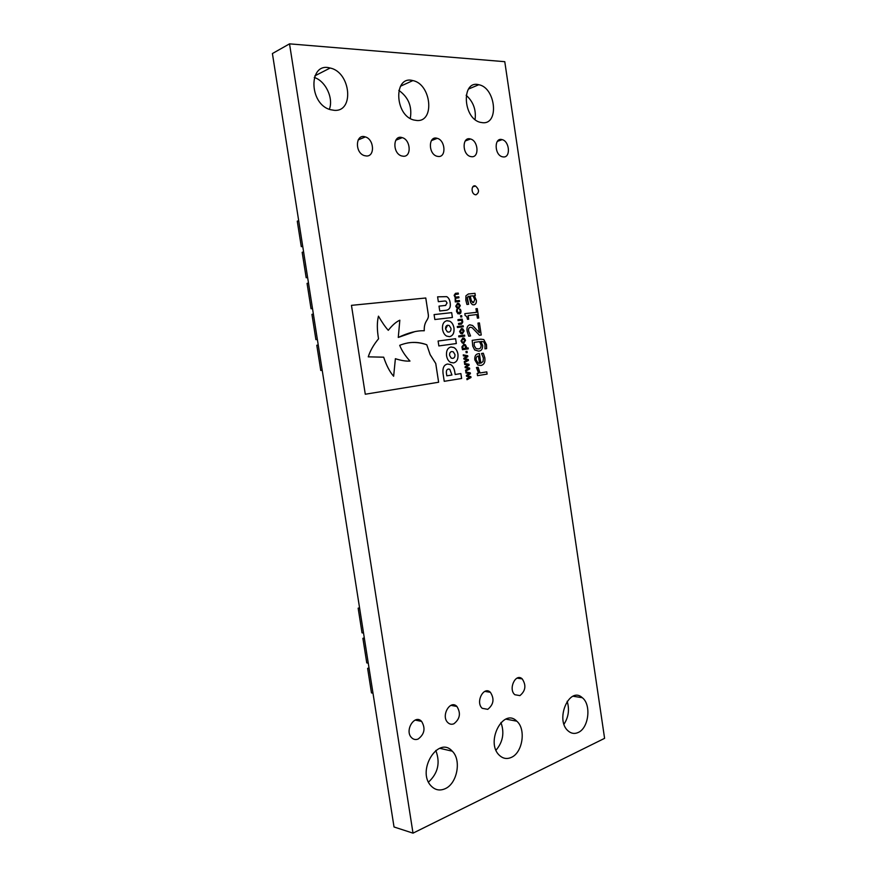 <?xml version="1.0" encoding="UTF-8"?>
<svg xmlns="http://www.w3.org/2000/svg" width="877" height="877" viewBox="0 0 877 877"><rect width="100%" height="100%" fill="white"/><g stroke="black" fill="none" stroke-linecap="round" stroke-linejoin="round"><path stroke-width="1.32" d="M435.792 750.46C440.451 762.694 438.029 773.24 428.524 782.087M500.953 722.505C504.593 732.766 502.949 741.997 496.009 750.186M398.827 90.375C408.474 97.27 412.289 106.621 410.272 118.45M466.147 95.253C473.295 101.699 476.277 109.789 475.071 119.524M567.167 701.271C569.622 709.482 568.559 717.123 563.999 724.194M314.273 77.461C325.63 80.991 333.742 98.301 329.357 109.296M413.012 833.15L394.025 826.978L272.407 53.541L289.531 43.85L504.779 61.686L604.593 738.335L413.012 833.15L289.531 43.85M450.164 302.751C449.726 299.671 448.564 297.643 446.7 296.645L437.601 296.832L438.336 301.677L444.902 300.997L445.954 301.162L447.062 303.025L445.505 305.437L439.004 306.128L439.75 310.984L446.097 310.283C449.528 309.702 450.888 307.191 450.164 302.751L450.142 302.751C449.693 299.682 448.542 297.643 446.678 296.656L437.601 296.832M457.947 354.165C457.345 350.921 456.007 348.706 453.913 347.533L451.019 346.985C447.61 347.84 446.119 350.767 446.546 355.755C447.138 358.967 448.454 361.16 450.504 362.344L453.519 362.925C456.906 362.037 458.375 359.121 457.947 354.165L457.926 354.176C457.323 350.932 455.974 348.717 453.891 347.544L450.866 347.007M456.336 343.543L455.601 338.708L438.105 341.021L438.851 345.933L456.336 343.543L455.58 338.708L438.105 341.021M424.26 330.761C423.788 320.302 429.171 320.554 428.283 314.591L425.783 297.994L351.458 305.349L365.281 394.233L438.621 382.24L435.759 363.495L430.147 354.615L426.77 344.771C418.011 341.449 408.989 341.635 399.704 345.319C401.644 350.372 405.064 355.623 409.976 361.072C406.073 361.357 401.206 360.568 395.384 358.704L393.641 376.233C389.783 371.892 386.461 365.534 383.688 357.18L368.274 356.84C370.127 350.888 373.536 344.869 378.535 338.807C376.978 329.697 376.957 322.155 378.469 316.169C382.109 322.429 385.376 327.143 388.292 330.311C392.26 325.235 396.108 321.87 399.835 320.204L398.268 337.437C408.254 332.712 416.926 330.486 424.282 330.761C423.81 320.291 429.193 320.554 428.316 314.591L425.762 298.005L351.458 305.349M443.049 373.558L444.233 381.32L461.631 378.48L460.885 373.58L455.185 374.49L454.834 372.188C454.275 368.504 452.905 365.972 450.723 364.58L447.555 364.032C443.937 364.788 442.436 367.956 443.049 373.558M452.4 317.485L451.666 312.64L434.082 314.602L434.839 319.524L452.4 317.485M453.99 327.998C453.354 324.633 451.951 322.363 449.758 321.19L447.073 320.675C443.609 321.464 442.107 324.358 442.534 329.357C443.159 332.679 444.54 334.926 446.678 336.11L449.495 336.658C452.938 335.836 454.418 332.942 453.99 327.998L453.957 327.998C453.332 324.643 451.929 322.374 449.737 321.19L446.678 320.73M455.744 306.15L457.63 303.267L458.901 303.464L460.293 305.656L458.43 308.551L457.147 308.353L455.744 306.15M460.578 315.764L461.653 315.643L461.85 316.915L460.765 317.035L460.578 315.764L461.653 315.643L461.817 316.915M457.279 326.518L463.188 325.795L463.33 326.77L457.432 327.494L457.279 326.518L463.188 325.795L463.308 326.77M468.351 293.992L474.983 293.335L475.323 295.582L474.336 295.681L476.354 300.274C476.595 302.905 475.772 304.429 473.898 304.856L472.374 304.626L470.653 302.675L468.921 296.229L467.277 297.446L468.625 304.275L466.926 304.462L465.819 300.153L465.939 295.801L468.351 293.992L474.983 293.335M477.965 323.109L479.423 322.933L481.243 335.014L479.456 335.255L472.045 327.603L470.28 327.264C468.833 327.691 468.285 328.963 468.625 331.078L470.543 335.968L468.713 336.209L467.123 331.21C466.553 327.68 467.463 325.542 469.853 324.797L472.626 325.51L479.401 332.712L477.965 323.109L479.423 322.933M478.48 353.694L479.379 353.563L480.837 363.199L483.095 361.456L483.38 358.046L481.528 353.475L483.315 353.223L484.828 357.805C485.387 362.223 484.082 364.777 480.925 365.479L477.877 365.007L474.819 359.899C474.49 356.161 475.707 354.089 478.48 353.694L479.379 353.563M463.407 355.865L463.253 354.856L467.704 355.722L467.836 356.61L464.81 358.561L468.285 359.537L468.417 360.425L464.415 362.563L464.273 361.554L467.386 360.019L463.889 359.077L463.769 358.287L466.827 356.336L463.407 355.865M461.905 346.864L463.769 344.409L465.139 344.639L466.4 346.59L466.334 348.136L468.121 347.884L468.274 348.86L462.475 349.682L461.905 346.864M458.704 335.924L464.602 335.146L464.744 336.121L458.846 336.9L458.704 335.924L464.602 335.146M476.419 367.562L478.108 367.288L480.015 372.966L486.779 371.87L487.119 374.095L477.526 375.663L477.198 373.416L478.623 373.185L476.419 367.562M445.132 788.719C439.837 791.021 435.167 790.111 431.122 785.967C416.18 770.806 438.39 735.167 452.258 751.183C461.653 759.953 457.257 783.621 445.132 788.719M503.584 156.961L502.269 156.764C494.2 154.812 494.102 136.976 502.159 139.64C509.526 141.241 510.852 157.454 503.584 156.961M471.892 156.742L470.423 156.512C461.949 154.352 462.058 136.132 470.521 139.004C478.206 140.758 479.489 157.246 471.892 156.742M511.302 757.41C506.95 759.329 503.003 758.649 499.452 755.371C485.003 742.37 503.266 707.18 516.783 721.179C526.211 728.973 522.703 752.685 511.302 757.41M416.915 120.5L413.933 120.028C394.431 115.578 393.345 74.973 412.848 80.596C431.243 83.94 435.124 122.067 416.915 120.5M482.854 122.725L480.497 122.374C462.826 118.724 461.072 79.818 478.776 84.729C495.527 87.525 499.462 124.194 482.854 122.725M475.959 194.815L475.049 194.661C470.817 193.4 471.278 184.356 475.498 186.001C479.346 189.531 479.5 192.469 475.959 194.815M438.566 156.512L436.91 156.238C427.998 153.848 428.382 135.244 437.261 138.336C445.297 140.265 446.503 157.027 438.566 156.512M403.475 156.259L401.6 155.942C392.216 153.289 392.929 134.28 402.247 137.645C410.655 139.772 411.773 156.797 403.475 156.259M366.465 155.996L364.328 155.613C354.461 152.653 355.558 133.249 365.358 136.922C374.139 139.279 375.148 156.544 366.465 155.996M519.918 695.614L514.843 694.727C507.958 689.103 515.709 672.637 522.21 678.886C526.397 685.266 525.63 690.846 519.918 695.614M487.744 709.34L482.207 708.309C475.17 702.214 483.775 685.606 490.396 692.315C494.562 698.87 493.674 704.538 487.744 709.34M453.869 723.788C451.622 724.676 449.616 724.281 447.829 722.593C440.649 715.994 450.186 699.265 456.917 706.467C461.028 713.209 460.008 718.976 453.869 723.788M418.143 739.037C415.654 740.013 413.451 739.541 411.532 737.634C404.231 730.475 414.821 713.67 421.629 721.42C425.674 728.338 424.512 734.213 418.143 739.037M578.206 732.481C574.654 734.093 571.344 733.611 568.274 731.045C554.593 720.006 569.37 685.573 582.284 697.697C591.504 704.538 588.818 728.085 578.206 732.481M334.258 110.327L330.497 109.691C308.638 104.231 308.32 61.587 330.125 68.033C350.712 72.024 354.626 112.124 334.258 110.327M459.581 331.517L461.455 328.59L462.782 328.798L464.108 330.936L462.245 333.863L460.907 333.666L459.581 331.517M460.995 340.901L462.87 337.963L464.218 338.171L465.523 340.287L463.67 343.236L462.311 343.028L460.995 340.901M465.972 351.469L467.035 351.315L467.233 352.587L466.158 352.74L465.972 351.469L467.035 351.315M464.7 364.448L464.558 363.44L468.998 364.284L469.129 365.172L466.104 367.145L469.568 368.088L469.71 368.976L465.72 371.146L465.566 370.138L468.669 368.581L465.194 367.66L465.073 366.871L468.121 364.898L464.7 364.448M472.21 340.342L480.826 339.18L483.786 339.563L486.483 344.628L486.647 348.629L484.97 348.871L485.003 344.683L483.797 341.822L480.859 341.46L482.646 345.45C482.734 349.013 481.407 350.91 478.645 351.151L474.654 349.945L472.747 346.141L472.21 340.342L480.804 339.18L483.764 339.574L486.483 344.628M466.005 373.032L465.851 372.023L470.291 372.835L470.423 373.723L467.397 375.718L470.861 376.639L470.993 377.527L467.013 379.719L466.86 378.711L469.962 377.132L466.487 376.244L466.367 375.444L469.414 373.459L466.005 373.032M475.97 308.737L477.274 308.594L478.689 318L477.384 318.154L476.847 314.569L468.143 315.577L468.691 319.195L467.529 319.327L466.739 316.52L465.095 315.49L464.821 313.659L476.507 312.322L475.97 308.737L477.274 308.594L478.667 318.011M457.937 319.656L462.19 319.151L462.76 322.023L461.434 324.117L458.66 324.457L458.518 323.47L461.905 322.846L462.08 321.815L461.313 320.248L458.079 320.631L457.937 319.656L462.19 319.151L462.311 320.138M459.603 309.318L460.392 309.23L461.028 311.006L460.787 313.067L457.991 313.834L456.555 311.499L456.643 309.647L457.443 309.548L457.213 311.478L459.077 313.056L460.392 311.116L459.603 309.318L460.392 309.23L460.787 313.067M455.47 293.335L458.243 293.071L458.397 294.047L454.999 294.562L454.812 295.571L455.601 297.139L458.814 296.788L458.956 297.763L455.558 298.279L455.371 299.298L456.139 300.833L459.373 300.504L459.515 301.48L455.251 301.918L455.152 297.402L454.122 295.352L455.47 293.335L458.243 293.071L458.375 294.047M478.086 367.299L478.272 369.436M478.239 369.447L480.015 372.966M486.757 371.87L487.119 374.095M487.086 374.106L477.526 375.663M461.434 328.59L462.76 328.798L464.108 330.936L462.42 333.841M461.412 329.599L460.206 331.44L461.006 332.756L462.256 332.865M463.462 331.024L461.598 329.566L460.228 331.429L462.102 332.887L463.462 331.024M464.58 335.157L464.722 336.132M462.848 337.963L464.196 338.182L465.523 340.287L463.78 343.214M462.859 338.96L461.62 340.813L462.409 342.129L463.637 342.238M464.876 340.375L463.012 338.939L461.653 340.813L462.431 342.118L463.516 342.26L464.876 340.375M463.747 344.42L465.544 344.935L466.334 348.136M466.301 348.136L468.121 347.884L468.252 348.86M463.297 348.564L465.72 348.224L464.985 345.527L463.911 345.385L462.585 347.018L463.297 348.564L465.742 348.224M463.79 345.406L462.563 347.018L463.319 348.564M467.013 351.326L467.211 352.587M463.253 354.867L467.704 355.722M467.682 355.733L467.836 356.61L464.788 358.572L468.285 359.537L468.417 360.425M468.395 360.425L464.415 362.552M464.558 363.451L468.998 364.284L469.129 365.172M469.107 365.172L466.104 367.145M466.082 367.145L469.568 368.088M469.546 368.099L469.71 368.976L465.72 371.135M479.357 353.563L480.837 363.199M481.528 353.475L483.315 353.223M483.282 353.223L484.828 357.805C485.354 362.223 484.06 364.777 480.903 365.479M478.393 356.007L478.414 355.996C476.682 356.248 475.926 357.531 476.156 359.866L478.053 363.056L479.533 363.396L478.414 355.996C476.66 356.248 475.904 357.531 476.134 359.866L478.075 363.045L479.533 363.396M486.45 344.639L486.625 348.629M478.645 351.151C481.385 350.91 482.723 349.002 482.624 345.45L480.859 341.46M474.15 345.56L476.036 348.607L478.294 348.914C480.256 348.86 481.199 347.61 481.111 345.143L479.555 341.635L474.249 342.37L474.15 345.56L476.003 348.618L478.48 348.882M474.249 342.37L474.172 345.549M479.401 322.933L481.221 335.025M470.116 327.296C468.767 327.812 468.263 329.072 468.603 331.078L468.625 331.078M468.603 331.078L470.521 335.979M469.59 324.841L472.626 325.51M472.593 325.51L479.401 332.712M465.851 372.034L470.291 372.835M470.258 372.835L470.423 373.723L467.375 375.718L470.861 376.639M470.839 376.65L470.993 377.527M470.971 377.527L467.013 379.708M474.961 293.346L475.29 295.582M476.354 300.274L474.336 295.681M476.332 300.274C476.573 302.708 475.86 304.209 474.194 304.801M468.384 296.294L467.255 297.446L467.309 300.022M467.288 300.022L468.603 304.275M471.3 300.658L473.47 302.62L474.764 299.649L473.01 295.812L470.236 296.097L471.3 300.658L472.637 302.499L473.679 302.587M470.236 296.097L471.322 300.658M468.658 319.195L468.143 315.577M464.821 313.659L476.507 312.322M462.76 322.023L461.883 320.182M462.738 322.023L461.598 324.095M458.518 323.481L461.258 323.131M460.765 313.067L459.482 313.988M456.632 309.647L457.443 309.548M457.421 309.614L457.191 311.478L458.09 312.925L459.274 313.023M457.312 303.31L458.879 303.475L460.293 305.656M460.272 305.667L458.693 308.507M457.498 304.286L456.38 306.084L457.224 307.443L458.507 307.542M459.647 305.733L457.772 304.242L456.402 306.084L458.276 307.575L459.647 305.733M455.448 294.365L454.812 295.571M454.79 295.571L455.601 297.139M455.722 297.117L458.814 296.788M458.781 296.788L458.934 297.763M456.018 298.081L455.371 299.298M455.349 299.298L456.139 300.833M456.117 300.844L459.373 300.504M459.351 300.504L459.493 301.48M449.748 336.625C452.992 335.683 454.396 332.811 453.957 327.998M447.61 325.268L445.571 329.039L447.325 331.857L448.925 332.098M450.975 328.327L449.21 325.499L447.774 325.235C446.174 325.564 445.45 326.825 445.593 329.028L447.347 331.857L448.805 332.109C450.405 331.78 451.129 330.519 450.975 328.327M452.368 317.496L451.666 312.64L434.093 314.613M455.163 374.49L454.812 372.188C454.242 368.504 452.872 365.972 450.701 364.591L447.555 364.032M444.233 381.32L461.598 378.48L460.863 373.58M448.377 369.042L448.377 369.042C446.722 369.414 446.075 370.883 446.448 373.459L446.799 375.827L451.94 375.005L449.791 369.283L448.443 369.042C446.744 369.414 446.097 370.883 446.47 373.449L446.832 375.816M398.268 337.437L414.613 331.714M388.281 330.3C392.238 325.235 396.086 321.87 399.813 320.204L399.835 320.204M393.641 376.233L393.62 376.244C389.761 371.892 386.439 365.545 383.666 357.191L368.252 356.851C370.105 350.888 373.514 344.88 378.513 338.807L378.535 338.807C376.957 329.697 376.935 322.155 378.447 316.169L378.469 316.169M395.374 358.715C401.195 360.568 406.051 361.357 409.943 361.072L409.976 361.072M365.281 394.233L438.621 382.24L435.737 363.495L430.125 354.626L426.77 344.771C420.247 342.501 413.856 341.887 407.575 342.951M453.53 362.925C456.895 362.015 458.353 359.099 457.926 354.176M452.762 358.386L452.806 358.375C454.374 358.013 455.097 356.742 454.955 354.549L453.277 351.809L451.765 351.534C450.175 351.896 449.452 353.168 449.594 355.382L451.216 358.112L452.729 358.386L451.216 358.112L449.594 355.382C449.419 353.201 450.131 351.929 451.699 351.545M446.689 310.184C449.66 309.384 450.811 306.906 450.142 302.751M445.768 305.393L439.004 306.128M312.475 308.375L311.05 308.726L307.06 283.381L308.485 282.986M311.05 308.726L312.508 308.572M307.597 277.318L306.172 277.724L302.17 252.313L303.595 251.863M306.172 277.724L307.641 277.603M302.697 246.185L301.282 246.634L297.27 221.168L298.684 220.664M301.282 246.634L302.762 246.558M372.988 693.181L371.475 692.896L367.616 668.373L369.009 667.879M367.616 668.373L369.118 668.625M368.263 663.133L366.761 662.902L362.892 638.313L364.284 637.853M362.892 638.313L364.383 638.511M363.527 633.019L362.026 632.832L358.156 608.178L359.548 607.739M358.156 608.178L359.647 608.331M322.199 370.226L320.763 370.478L316.794 345.264L318.23 344.979M320.763 370.478L322.21 370.269M317.342 339.344L315.906 339.64L311.938 314.361L313.363 314.021M315.906 339.64L317.364 339.465M314.876 75.839L330.125 68.033M573.043 696.239L582.284 697.697M415.15 720.072L421.629 721.42M450.91 705.36L456.917 706.467M484.828 691.394L490.396 692.315M517.057 678.129L522.21 678.886M358.156 139.925L365.358 136.922M395.768 140.243L402.247 137.645M431.396 140.594L437.261 138.336M472.725 186.9L475.498 186.001M468.471 89.07L478.776 84.729M400.438 86.242L412.848 80.596M505.876 719.118L516.783 721.179M465.216 140.978L470.521 139.004M497.336 141.383L502.159 139.64M439.717 748.289L452.258 751.183"/></g></svg>
